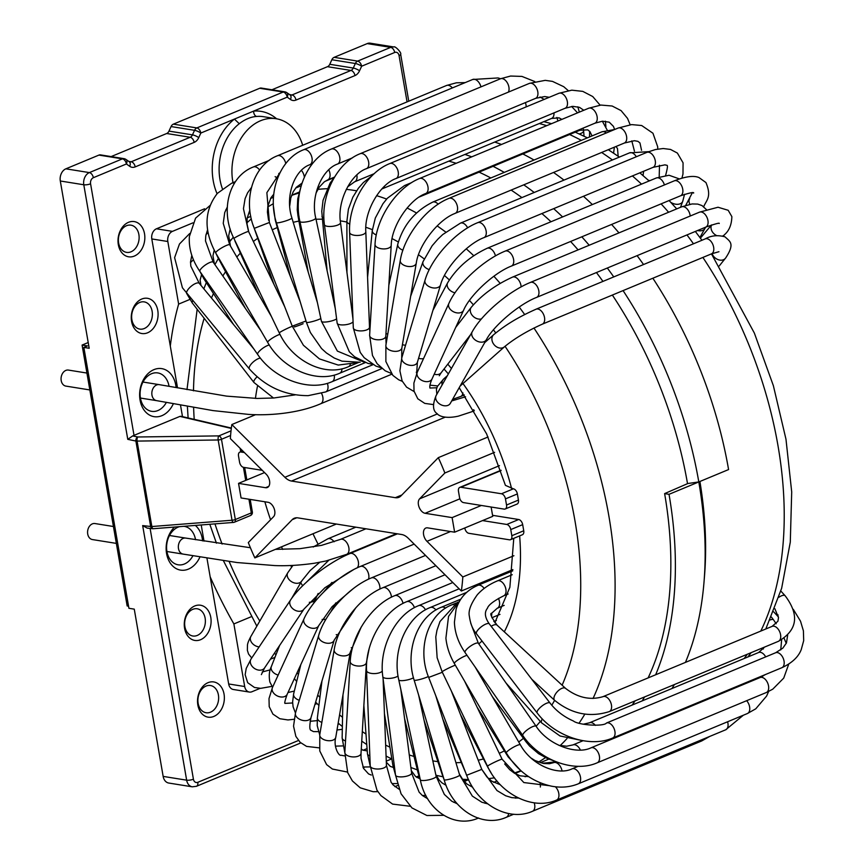 <?xml version="1.0" encoding="UTF-8"?>
<svg xmlns="http://www.w3.org/2000/svg" width="864" height="864" viewBox="0 0 864 864"><rect width="100%" height="100%" fill="white"/><g stroke="black" fill="none" stroke-linecap="round" stroke-linejoin="round"><path stroke-width="1.3" d="M150.109 528.433L193.417 779.198A4.86 1.35 170.2 0 1 186.646 780.17A9.731 7.247 99.1 0 0 192.251 786.812L168.761 783.043A9.731 7.247 -80.9 0 1 163.156 776.401L134.266 609.142L128.92 608.288L83.862 347.414L87.437 345.924L82.091 345.071L88.204 342.533M111.132 156.589L166.687 133.51A4.86 3.629 99.1 0 0 168.977 131.112L171.061 126.554A4.86 3.629 -80.9 0 1 173.351 124.157L196.841 127.926A4.86 3.629 99.1 0 0 194.551 130.324L192.467 134.87A4.86 3.629 -80.9 0 1 190.177 137.268L131.198 161.784A4.86 3.629 -80.9 0 1 129.632 161.978L126.036 159.494A4.86 4.86 0 0 0 123.984 158.652A4.86 3.629 99.1 0 0 122.418 158.857L98.928 155.088L65.869 168.826A9.731 7.247 -80.9 0 0 60.307 180.997L89.197 348.268L83.862 347.414M407.063 101.898L399.06 55.598A4.86 3.629 99.1 0 0 394.697 52.477L361.638 66.226L359.554 70.772A9.731 7.247 -80.9 0 1 354.974 75.568L295.996 100.073A9.731 7.247 -80.9 0 1 290.477 99.479L287.215 97.146A4.86 2.948 -112.6 0 0 283.208 92.027L259.718 88.268L173.351 124.157M259.718 88.268A4.86 3.629 -80.9 0 1 261.284 88.063L284.774 91.832A4.86 3.629 99.1 0 0 283.208 92.027L196.841 127.926A4.86 2.948 -112.6 0 1 200.837 133.045A4.86 1.123 -155.5 0 0 194.551 130.324L171.061 126.554M271.922 89.77L327.478 66.69A4.86 3.629 99.1 0 0 329.778 64.292L331.852 59.735A4.86 3.629 -80.9 0 1 334.141 57.337L357.631 61.106A4.86 3.629 99.1 0 0 355.342 63.504L353.268 68.051A4.86 3.629 -80.9 0 1 350.968 70.448L292 94.964A4.86 3.629 -80.9 0 1 290.434 95.159L286.837 92.675A4.86 4.86 0 0 0 284.774 91.832A4.86 3.629 99.1 0 1 285.973 92.329M399.06 55.598A4.86 1.35 -9.8 0 0 400.658 54.259C401.911 52.974 395.021 45.576 393.833 46.969A9.731 7.247 99.1 0 0 390.701 47.369L367.211 43.6L334.141 57.337M367.211 43.6A9.731 7.247 -80.9 0 1 370.332 43.2L393.833 46.969M98.928 155.088A4.86 3.629 -80.9 0 1 100.494 154.883L123.984 158.652A4.86 3.629 99.1 0 1 125.172 159.149M218.398 694.915A13.781 10.271 99.1 0 0 210.449 685.519A13.781 10.271 99.1 0 0 198.126 697.496A13.781 10.271 99.1 0 0 206.086 712.735A13.781 10.271 99.1 0 0 218.398 694.915M224.046 694.105A17.842 13.295 99.1 0 0 201.863 687.658A17.842 13.295 99.1 0 0 206.917 716.893A17.842 13.295 99.1 0 0 224.046 694.105M251.219 616.734L233.874 623.938L244.685 686.524A8.111 6.037 99.1 0 0 249.361 692.064L233.345 689.494A8.111 6.037 -80.9 0 1 228.668 683.964L206.928 558.058M201.204 524.956L204.001 541.134M210.784 617.382A17.842 13.295 99.1 0 0 188.611 610.934A17.842 13.295 99.1 0 0 193.655 640.17A17.842 13.295 99.1 0 0 210.784 617.382M202.597 540.896A24.322 18.122 99.1 0 0 202.295 538.672A24.322 18.122 99.1 0 0 195.34 525.42M174.539 527.051A24.322 18.122 99.1 0 0 171.59 564.829A24.322 18.122 99.1 0 0 199.984 556.902M231.023 430.844L218.884 435.888A3.24 1.966 67.4 0 1 221.476 439.29A3.24 0.907 170.2 0 1 218.16 439.981A3.24 1.253 -90.8 0 1 218.884 435.888L137.808 436.99A3.24 1.253 89.2 0 0 137.084 441.083A3.24 0.907 170.2 0 1 135.886 441.04L127.775 439.344L132.667 435.92L179.906 416.405L231.304 428.425M181.073 416.297L179.906 416.405M192.942 222.847L172.454 231.368A8.111 6.037 99.1 0 0 167.821 241.51L151.805 238.939L177.52 387.85M180.468 404.892L182.498 416.632M151.805 238.939A8.111 6.037 -80.9 0 1 156.438 228.798L204.595 208.786M144.526 233.744A17.842 13.295 99.1 0 0 122.342 227.297A17.842 13.295 99.1 0 0 127.397 256.532A17.842 13.295 99.1 0 0 144.526 233.744M157.777 310.468A17.842 13.295 99.1 0 0 135.594 304.02A17.842 13.295 99.1 0 0 140.648 333.256A17.842 13.295 99.1 0 0 157.777 310.468M176.105 387.59A24.322 18.122 99.1 0 0 175.792 385.225A24.322 18.122 99.1 0 0 149.44 372.352A24.322 18.122 99.1 0 0 144.472 410.627A24.322 18.122 99.1 0 0 173.416 403.585M138.877 234.554A13.781 10.271 99.1 0 0 130.928 225.158A13.781 10.271 99.1 0 0 118.606 237.136A13.781 10.271 99.1 0 0 126.565 252.374A13.781 10.271 99.1 0 0 138.877 234.554M152.129 311.278A13.781 10.271 99.1 0 0 144.18 301.882A13.781 10.271 99.1 0 0 131.868 313.859A13.781 10.271 99.1 0 0 139.817 329.098A13.781 10.271 99.1 0 0 152.129 311.278M205.135 618.192A13.781 10.271 99.1 0 0 197.197 608.785A13.781 10.271 99.1 0 0 184.874 620.773A13.781 10.271 99.1 0 0 192.834 636.001A13.781 10.271 99.1 0 0 205.135 618.192M128.552 606.172L127.159 605.945L82.091 345.071M132.667 435.92L137.808 436.99A3.24 2.387 -78.2 0 0 135.886 441.04L150.638 526.478L142.668 525.593L147.193 528.109L152.669 528.714A3.24 2.452 -83.7 0 1 150.638 526.478A3.24 0.907 -9.8 0 0 151.848 526.532L232.027 520.236A3.24 0.907 -9.8 0 0 235.332 519.534L251.305 512.903A3.24 0.907 -9.8 0 0 252.364 512.006L250.193 499.414M153.101 528.714A3.24 2.452 -83.7 0 1 152.669 528.714A3.24 3.24 0 0 0 153.274 528.725L233.453 522.428A3.24 1.307 -94.5 0 1 232.027 520.236L218.16 439.981L137.084 441.083L151.848 526.532A3.24 1.307 85.5 0 0 153.274 528.725M233.798 522.277A3.24 1.307 -94.5 0 1 233.453 522.428A3.24 3.24 0 0 0 234.446 522.191L250.42 515.549A3.24 1.966 -112.6 0 0 251.305 512.903L248.94 499.219M217.069 193.72A53.503 39.874 -80.9 0 1 234.425 119.081L200.837 133.045L198.763 137.592A9.731 7.247 -80.9 0 1 194.173 142.387L135.205 166.892A9.731 7.247 -80.9 0 1 129.686 166.298L126.414 163.966A4.86 2.948 -112.6 0 0 122.418 158.857L89.359 172.595A9.731 7.247 99.1 0 0 83.797 184.766L127.775 439.344M134.05 435.467L90.58 183.794A4.86 3.629 99.1 0 1 93.355 177.703L126.414 163.966A4.86 3.046 -54.5 0 0 126.036 159.494M286.837 92.675A4.86 3.046 -54.5 0 1 287.215 97.146L253.627 111.1A4.86 3.186 85.1 0 0 256.727 116.446C250.949 116.802 245.128 119.221 239.274 123.703L234.425 119.081L253.627 111.1A53.503 39.874 -80.9 0 1 276.61 118.8M302.692 145.271A48.643 36.245 99.1 0 0 276.221 118.735A48.643 36.245 99.1 0 0 232.988 182.671M249.361 692.064A8.111 6.037 99.1 0 0 251.964 691.729L260.107 688.349M167.821 241.51L178.632 304.106L189.821 299.452M233.874 623.938A317.801 192.586 67.4 0 1 210.168 576.85M170.305 346.054A317.801 192.586 67.4 0 1 178.632 304.106M331.852 59.735L355.342 63.504A4.86 1.123 -155.5 0 1 361.638 66.226A4.86 2.948 -112.6 0 0 357.631 61.106L390.701 47.369A4.86 2.948 -112.6 0 1 394.697 52.477M195.534 539.708A19.462 14.494 99.1 0 0 195.523 539.644A19.462 14.494 99.1 0 0 184.313 526.37A19.462 14.494 99.1 0 0 183.924 526.316M179.518 526.662A19.462 14.494 99.1 0 0 166.601 546.469A19.462 14.494 99.1 0 0 178.146 564.797A19.462 14.494 99.1 0 0 192.942 555.714M169.042 386.305A19.462 14.494 99.1 0 0 169.02 386.186A19.462 14.494 99.1 0 0 157.799 372.924A19.462 14.494 99.1 0 0 140.411 389.837A19.462 14.494 99.1 0 0 151.643 411.34A19.462 14.494 99.1 0 0 166.406 402.311M481.345 505.462L452.11 517.612L425.099 513.281A8.111 4.914 67.4 0 1 419.083 507.103A8.111 4.914 67.4 0 1 419.623 498.83L444.863 472.997A171.871 104.155 -112.6 0 0 438.307 457.65L400.961 495.893A16.211 9.828 67.4 0 1 398.887 497.318A16.211 9.828 67.4 0 1 395.312 497.686L291.492 481.043A16.211 9.828 67.4 0 1 284.893 477.284L231.833 424.548L255.679 414.634M438.307 457.65L488.063 436.979M444.863 472.997L494.608 452.326M491.13 507.028L492.739 516.348L454.626 532.192L452.11 517.612M264.535 472.576L238.55 483.376L241.067 497.956L268.067 502.286A8.111 4.914 67.4 0 1 274.093 508.464A8.111 4.914 67.4 0 1 273.542 516.726L248.314 542.57A171.871 104.155 -112.6 0 0 254.858 557.906L292.205 519.664A16.211 9.828 67.4 0 1 294.278 518.249A16.211 9.828 67.4 0 1 297.853 517.871L401.674 534.514A16.211 9.828 67.4 0 1 408.283 538.272L461.344 591.008A171.871 104.155 -112.6 0 0 462.812 576.958L426.967 541.328A8.111 4.914 67.4 0 1 423.479 533.714A8.111 4.914 67.4 0 1 425.833 528.044A8.111 4.914 67.4 0 1 427.615 527.861L454.626 532.192M462.812 576.958L513.896 555.725M461.344 591.008L512.881 569.592M254.858 557.906L336.344 524.048M231.833 424.548A171.871 104.155 -112.6 0 0 230.353 438.61L266.209 474.239A8.111 4.914 67.4 0 1 269.698 481.853A8.111 4.914 67.4 0 1 267.343 487.512A8.111 4.914 67.4 0 1 265.55 487.706L238.55 483.376M501.466 493.765L460.89 487.264A4.86 2.948 -112.6 0 0 459.821 487.372A4.86 2.948 -112.6 0 0 458.482 491.357L459.54 497.491A4.86 2.948 -112.6 0 0 463.547 502.61L504.122 509.112A4.86 2.948 -112.6 0 0 505.192 509.004A4.86 2.948 -112.6 0 0 506.531 505.019L505.462 498.884A4.86 2.948 -112.6 0 0 501.466 493.765L513.378 488.819L505.429 485.363L486.637 433.933L459.205 387.677M513.378 488.819A4.86 2.948 67.4 0 1 517.374 493.938L518.432 500.072A4.86 2.948 67.4 0 1 517.104 504.058L505.192 509.004M464.81 527.958L464.843 528.185A4.86 2.948 -112.6 0 0 468.839 533.304L509.414 539.806A4.86 2.948 -112.6 0 0 510.494 539.698A4.86 2.948 -112.6 0 0 511.823 535.712L510.764 529.578A4.86 2.948 -112.6 0 0 506.768 524.459L518.681 519.512L492.566 515.322M518.681 519.512A4.86 2.948 67.4 0 1 522.677 524.632L523.735 530.766A4.86 2.948 67.4 0 1 522.407 534.74L510.494 539.698M448.794 161.158A309.701 187.672 67.4 0 1 456.192 163.296M479.056 172.141A309.701 187.672 67.4 0 1 490.828 177.973M511.121 190.08A309.701 187.672 67.4 0 1 521.899 197.586M541.89 213.548A309.701 187.672 67.4 0 1 550.994 221.746M570.586 241.488A309.701 187.672 67.4 0 1 578.081 249.869M596.441 272.549A309.701 187.672 67.4 0 1 602.953 281.405M612.36 295.056A309.701 187.672 67.4 0 1 687.506 483.559L698.803 481.939L728.579 469.562A317.801 192.586 67.4 0 0 652.849 278.23M330.761 178.988A317.801 192.586 67.4 0 1 331.387 178.394M464.951 154.44A317.801 192.586 67.4 0 1 471.701 156.848M493.063 166.32A317.801 192.586 67.4 0 1 504.252 172.4M523.757 184.831A317.801 192.586 67.4 0 1 534.2 192.478M553.673 208.656A317.801 192.586 67.4 0 1 562.583 216.929M581.818 236.822A317.801 192.586 67.4 0 1 589.194 245.246M607.316 268.024A317.801 192.586 67.4 0 1 613.753 276.912M623.074 290.596A317.801 192.586 67.4 0 1 698.803 481.939L669.028 494.316L664.621 493.603L687.895 483.505M244.393 452.552L240.926 452.002A4.86 2.948 -112.6 0 0 239.857 452.11A4.86 2.948 -112.6 0 0 238.518 456.084L239.576 462.229A4.86 2.948 -112.6 0 0 243.572 467.348L262.289 470.34M506.768 524.459L482.566 520.582M494.726 142.063A317.801 192.586 67.4 0 1 501.476 144.472M522.839 153.954A317.801 192.586 67.4 0 1 534.028 160.024M553.532 172.454A317.801 192.586 67.4 0 1 563.976 180.101M583.448 196.279A317.801 192.586 67.4 0 1 592.358 204.563M611.593 224.446A317.801 192.586 67.4 0 1 618.97 232.88M637.092 255.647A317.801 192.586 67.4 0 1 643.54 264.535M685.433 662.396A317.801 192.586 -112.6 0 0 703.998 582.206L704.484 576.31A309.701 187.672 -112.6 0 0 699.905 481.475M671.976 688.511A317.801 192.586 -112.6 0 0 674.384 684.547M703.998 582.206A317.801 192.586 -112.6 0 0 698.803 481.939M632.135 705.067A311.116 188.536 -112.6 0 0 635.083 700.877M648.119 677.905A311.116 188.536 -112.6 0 0 664.621 493.603M541.998 763.193A317.801 192.586 -112.6 0 0 555.79 761.659M642.2 700.888A317.801 192.586 -112.6 0 0 644.598 696.924M655.646 674.773A317.801 192.586 -112.6 0 0 669.028 494.316M113.432 526.511L94.954 523.541A8.111 6.037 99.1 0 0 87.718 534.028A8.111 6.037 99.1 0 0 92.383 539.557L116.348 543.391M89.845 389.945L65.88 386.1A8.111 6.037 -80.9 0 1 61.204 380.57A8.111 6.037 -80.9 0 1 68.45 370.084L86.929 373.054M193.417 779.198A4.86 3.629 99.1 0 0 197.791 782.32L298.447 740.491M338.018 724.043L338.893 723.676M197.791 782.32A4.86 2.948 67.4 0 1 196.452 786.294A4.86 2.948 67.4 0 1 196.312 786.348M142.668 525.593L186.646 780.17L163.156 776.401M90.58 183.794A4.86 1.35 170.2 0 1 83.797 184.766L60.307 180.997M230.58 435.499L221.476 439.29L235.332 519.534A3.24 1.966 67.4 0 1 234.446 522.191M245.7 480.406L243.432 467.316M240.743 451.742L240.16 448.351M93.355 177.703A4.86 2.948 -112.6 0 0 89.359 172.595L65.869 168.826M129.686 166.298A4.86 3.046 -54.5 0 0 129.308 161.827M135.205 166.892A4.86 2.948 -112.6 0 0 131.198 161.784L128.671 161.374M166.687 133.51L190.177 137.268A4.86 2.948 -112.6 0 1 194.173 142.387M198.763 137.592A4.86 1.123 -155.5 0 0 192.467 134.87L168.977 131.112M222.361 188.665A48.643 36.245 -80.9 0 1 239.274 123.703M256.727 116.446A48.643 36.245 -80.9 0 1 263.412 116.683L276.221 118.735M172.454 231.368L156.438 228.798M244.685 686.524L228.668 683.964M408.758 101.196L400.658 54.259A4.86 1.35 -9.8 0 0 400.648 54.227M329.778 64.292L353.268 68.051A4.86 1.123 -155.5 0 1 359.554 70.772M354.974 75.568A4.86 2.948 -112.6 0 0 350.968 70.448L327.478 66.69M295.996 100.073A4.86 2.948 -112.6 0 0 292 94.964L289.462 94.554M290.477 99.479A4.86 3.046 -54.5 0 0 290.099 95.008M445.144 417.193L291.492 481.043M401.868 494.964L395.312 497.686M499.489 465.642L419.623 498.83M459.896 498.82L425.099 513.281M450.533 531.533L426.967 541.328M296.752 517.774L292.205 519.664M268.736 486.378L265.55 487.706M437.411 413.91L284.893 477.284M214.963 523.876A285.379 172.93 -112.6 0 0 222.113 544.061M229.144 561.481A285.379 172.93 -112.6 0 0 259.805 621.032M277.819 648.162A285.379 172.93 -112.6 0 0 278.305 648.821M297.065 672.764A285.379 172.93 -112.6 0 0 298.426 674.363M317.736 695.142A285.379 172.93 -112.6 0 0 319.928 697.291M339.574 714.884A285.379 172.93 -112.6 0 0 342.544 717.293M362.318 731.657A285.379 172.93 -112.6 0 0 365.98 734.022M385.657 745.114A285.379 172.93 -112.6 0 0 389.923 747.176M409.277 754.952A285.379 172.93 -112.6 0 0 414.018 756.454M432.832 760.882A285.379 172.93 -112.6 0 0 437.908 761.638M455.933 762.696A285.379 172.93 -112.6 0 0 461.192 762.502M478.224 760.212A285.379 172.93 -112.6 0 0 483.484 758.938M499.273 753.322A285.379 172.93 -112.6 0 0 504.371 750.87M518.702 741.992A285.379 172.93 -112.6 0 0 523.444 738.32M536.112 726.257A285.379 172.93 -112.6 0 0 540.313 721.408M551.772 705.218A285.379 172.93 -112.6 0 0 554.623 700.337A8.111 3.899 132.7 0 0 554.623 700.337A8.111 3.899 132.7 0 0 554.731 700.434M562.118 685.195A285.379 172.93 -112.6 0 0 575.014 521.078A285.379 172.93 -112.6 0 0 505.04 346.28M495.742 332.921A285.379 172.93 -112.6 0 0 493.463 329.8M473.342 304.776A285.379 172.93 -112.6 0 0 469.465 300.424M449.312 279.914A285.379 172.93 -112.6 0 0 444.463 275.486M424.138 258.844A285.379 172.93 -112.6 0 0 418.489 254.761M398.315 241.985A285.379 172.93 -112.6 0 0 392.094 238.615M372.384 229.662A285.379 172.93 -112.6 0 0 365.85 227.275M346.885 222.059A285.379 172.93 -112.6 0 0 340.319 220.849M322.261 219.218A285.379 172.93 -112.6 0 0 316.019 219.262M298.933 221.098A285.379 172.93 -112.6 0 0 293.209 222.318M277.29 227.545A285.379 172.93 -112.6 0 0 272.225 229.824M257.677 238.334A285.379 172.93 -112.6 0 0 253.357 241.499M240.354 253.174A285.379 172.93 -112.6 0 0 236.822 257.008M225.558 271.717A285.379 172.93 -112.6 0 0 222.826 275.983M213.462 293.555A285.379 172.93 -112.6 0 0 211.475 298.026M204.163 318.265A285.379 172.93 -112.6 0 0 193.493 390.82M193.612 407.322A285.379 172.93 -112.6 0 0 194.195 419.364M253.93 415.368A196.603 119.135 67.4 0 1 253.973 414.601M255.442 398.412A196.603 119.135 67.4 0 1 257.418 386.521M447.779 364.165A196.603 119.135 67.4 0 1 451.429 368.485M462.985 383.53A196.603 119.135 67.4 0 1 511.585 488.527M519.642 535.885A196.603 119.135 67.4 0 1 504.317 631.832M302.659 585.781A196.603 119.135 67.4 0 1 300.726 582.725M291.6 567.076A196.603 119.135 67.4 0 1 290.747 565.488M282.69 549.428A196.603 119.135 67.4 0 1 281.491 546.836M270.583 519.761A196.603 119.135 67.4 0 1 264.859 501.768M593.039 698.468A309.701 187.672 -112.6 0 0 608.904 516.229A309.701 187.672 -112.6 0 0 533.952 328.018M524.686 314.55A309.701 187.672 -112.6 0 0 519.21 307.044M500.202 283.381A309.701 187.672 -112.6 0 0 493.884 276.253M473.753 255.701A309.701 187.672 -112.6 0 0 466.258 248.832M445.727 232.06A309.701 187.672 -112.6 0 0 437.173 225.904M416.534 212.998A309.701 187.672 -112.6 0 0 407.106 208.008M386.629 199.066A309.701 187.672 -112.6 0 0 376.596 195.664M356.551 190.804A309.701 187.672 -112.6 0 0 346.28 189.367M327.013 188.708A309.701 187.672 -112.6 0 0 317.833 189.4M298.966 193.072A309.701 187.672 -112.6 0 0 291.578 195.426M538.51 762.113A309.701 187.672 -112.6 0 0 545.443 757.631M560.11 745.632A309.701 187.672 -112.6 0 0 567.022 738.515M579.107 723.114A309.701 187.672 -112.6 0 0 584.831 714.118M317.952 543.92A172.282 104.404 67.4 0 1 312.995 533.747M240.926 452.002L242.978 451.148M460.89 487.264L501.109 470.556M506.531 505.019L518.432 500.072M505.462 498.884L517.374 493.938M510.764 529.578L522.677 524.632M511.823 535.712L523.735 530.766M702.886 257.429A309.701 187.672 67.4 0 1 778.032 445.943A309.701 187.672 67.4 0 1 760.795 631.076M747.252 654.264A309.701 187.672 67.4 0 1 744.163 658.519M539.32 123.53A309.701 187.672 67.4 0 1 546.707 125.68M569.581 134.525A309.701 187.672 67.4 0 1 581.342 140.357M601.636 152.464A309.701 187.672 67.4 0 1 612.425 159.97M632.405 175.932A309.701 187.672 67.4 0 1 641.52 184.129M661.1 203.872A309.701 187.672 67.4 0 1 668.606 212.252M686.966 234.922A309.701 187.672 67.4 0 1 693.479 243.788M169.495 535.496L185.717 538.088A8.111 6.037 99.1 0 0 178.47 545.141A8.111 6.037 99.1 0 0 183.146 554.105L166.936 551.502M275.432 549.364L299.916 548.683L321.548 545.357L340.405 539.395A8.111 4.914 67.4 0 1 348.052 545A8.111 4.914 67.4 0 1 346.626 554.375L325.912 560.995L314.28 563.263C299.743 565.304 286.502 566.071 274.579 565.564L237.049 562.54L183.146 554.105M334.098 541.793A8.111 4.914 -112.6 0 0 329.681 538.607A8.111 4.914 -112.6 0 0 327.91 538.78A8.111 4.914 -112.6 0 0 327.899 538.79A8.111 4.914 -112.6 0 0 327.812 538.823M319.68 562.324L310.122 570.575L301.817 580.835A8.111 5.854 -149.9 0 1 301.795 580.878A8.111 5.854 -149.9 0 1 292.885 582.401A8.111 5.854 -149.9 0 1 287.226 574.355A8.111 5.854 -149.9 0 1 287.744 572.789A8.111 5.854 -149.9 0 1 287.766 572.746L250.895 636.412A8.111 5.854 -149.9 0 1 250.895 636.412C248.713 640.483 247.568 643.399 247.46 645.16L247.363 650.333L248.562 654.059L251.737 657.979M259.135 646.92A8.111 5.854 -149.9 0 1 250.344 638.01A8.111 5.854 -149.9 0 1 250.884 636.412M275.195 656.759A8.111 4.914 67.4 0 1 273.845 657.85A8.111 4.914 67.4 0 1 273.823 657.86A8.111 4.914 67.4 0 1 273.672 657.914M342.911 556.794A8.111 4.914 -112.6 0 0 342.112 556.146M315.144 599.26A8.111 5.465 -158.6 0 1 315.112 599.335A8.111 5.465 -158.6 0 1 315.112 599.346A8.111 5.465 -158.6 0 1 309.344 602.273M278.176 675.065A8.111 5.465 -158.6 0 1 271.382 669.622A8.111 5.465 -158.6 0 1 271.339 666.598A8.111 5.465 -158.6 0 1 271.35 666.576L279.612 645.484M326.02 619.153A8.111 4.979 -166.2 0 1 322.121 619.445M299.257 700.304A8.111 4.979 -166.2 0 1 295.207 697.939A8.111 4.979 -166.2 0 1 293.641 693.846A8.111 4.979 -166.2 0 1 293.652 693.824L300.834 664.578M314.96 704.387L316.505 703.814A8.111 4.914 67.4 0 1 316.516 703.804A8.111 4.914 67.4 0 1 317.12 703.631M338.634 634.705A8.111 4.417 -172.9 0 1 336.226 634.662M321.851 722.38A8.111 4.417 -172.9 0 1 321.257 722.153A8.111 4.417 -172.9 0 1 317.39 717.714L321.959 681.026M352.534 647.741A8.111 3.78 -178.9 0 1 351.248 647.708M345.514 740.977A8.111 3.78 -178.9 0 1 342.144 737.824A8.111 3.78 -178.9 0 1 342.144 737.802L342.986 694.753M369.846 755.827A8.111 3.089 175.7 0 1 367.47 753.883L363.863 705.661M394.448 766.703A8.111 2.344 170.7 0 1 392.936 765.644A8.111 2.344 170.7 0 1 392.936 765.634M418.943 773.399A8.111 1.555 166 0 1 418.133 772.967L404.579 718.589M442.951 775.818A8.111 0.745 161.5 0 1 442.627 775.721L424.105 720.436M466.128 773.852L442.832 719.161M516.024 796.759A8.111 4.914 67.4 0 1 515.225 798.088M488.03 767.329A8.111 0.896 152.6 0 0 487.955 767.556A8.111 0.896 152.6 0 0 487.966 767.567L460.566 714.744M539.914 782.687A8.111 4.914 67.4 0 1 540.335 787.018M508.216 756.011A8.111 1.696 148 0 0 508.086 756.81L477.133 707.227M531.155 758.117L535.043 760.547L543.65 763.517L549.515 763.711L553.554 762.674A8.111 4.914 67.4 0 1 553.597 762.664A8.111 4.914 67.4 0 1 562.032 770.893M526.262 740.081A8.111 2.484 143.3 0 0 526.068 741.841A8.111 2.484 143.3 0 0 526.079 741.841L492.361 696.665M558.954 745.373L566.665 746.215L572.918 744.919A8.111 4.914 67.4 0 1 572.94 744.919A8.111 4.914 67.4 0 1 580.381 750.049M749.995 680.951A8.111 4.914 67.4 0 1 750.222 681.653M491.454 616.183A8.111 4.914 -112.6 0 0 491.713 613.084M482.069 641.099A8.111 3.218 138.2 0 0 478.883 644.004M542.311 718.924A8.111 3.218 138.2 0 0 541.663 722.92L541.663 722.92A8.111 3.218 138.2 0 0 541.728 722.984M589.334 722.866A8.111 4.914 67.4 0 1 589.464 722.812A8.111 4.914 67.4 0 1 589.496 722.79A8.111 4.914 67.4 0 1 595.372 725.371M589.496 722.79L758.624 652.504A8.111 4.914 67.4 0 1 765.688 656.878M770.191 619.963A8.111 2.56 -37.3 0 1 773.518 619.834L776.185 623.754M497.113 608.31A8.111 4.914 -112.6 0 0 497.21 608.278A8.111 4.914 -112.6 0 0 497.232 608.267A8.111 4.914 -112.6 0 0 498.442 598.396M504.187 605.372L497.232 608.267L491.648 613.278C489.575 613.278 491.4 617.252 497.124 625.212L497.135 625.212A8.111 3.899 132.7 0 0 491.206 626.368M565.726 688.532A8.111 3.899 132.7 0 0 565.628 688.435A8.111 3.899 132.7 0 0 565.628 688.424A8.111 3.899 132.7 0 0 557.269 691.729A8.111 3.899 132.7 0 0 554.612 700.337L531.76 679.234M602.867 696.719A8.111 4.914 67.4 0 1 602.964 696.665A8.111 4.914 67.4 0 1 602.996 696.654A8.111 4.914 67.4 0 1 610.632 702.227A8.111 4.914 67.4 0 1 609.26 711.612A8.111 4.914 67.4 0 1 609.217 711.623A8.111 4.914 67.4 0 1 609.109 711.677M602.996 696.654L772.124 626.368A8.111 4.914 67.4 0 1 779.782 631.973A8.111 4.914 67.4 0 1 778.356 641.347L609.217 711.623C589.723 717.757 571.504 713.999 554.623 700.326M778.939 597.251A8.111 3.294 -42.4 0 1 785.182 595.804C799.675 615.146 797.396 630.32 778.356 641.347M503.647 595.847C493.733 600.901 488.322 605.038 487.436 608.267C484.196 612.274 484.823 617.49 489.326 623.905A8.111 2.592 -37.5 0 0 483.97 625.007A8.111 2.592 -37.5 0 0 477.317 630.752A8.111 2.592 -37.5 0 0 476.464 633.776C472.792 629.651 470.426 623.819 469.368 616.291C468.126 611.064 470.772 603.882 477.317 594.756C482.479 588.967 489.175 584.334 497.426 580.878A8.111 4.914 67.4 0 1 505.073 586.472A8.111 4.914 67.4 0 1 503.647 595.847L508.118 593.989M271.944 686.372L260.68 688.349L254.47 687.474L247.687 682.7L245.149 674.708L246.229 668.412L251.068 658.973A8.111 5.983 33.8 0 0 254.48 668.455A8.111 5.983 33.8 0 0 264.535 667.991L261.371 674.611M251.068 658.973L290.498 600.091A8.111 5.983 33.8 0 0 293.9 609.563A8.111 5.983 33.8 0 0 303.966 609.109L264.535 667.991M290.498 600.091C301.266 583.578 328.849 562.14 349.92 553.576A8.111 4.914 67.4 0 1 357.167 558.295A8.111 4.914 67.4 0 1 357.134 567.886M294.019 719.28L287.96 719.95L279.806 718.718L272.916 714.107L269.201 706.633L269.006 698.576L272.452 687.517A8.111 5.627 24.7 0 0 277.474 696.017A8.111 5.627 24.7 0 0 287.183 694.289C284.98 700.574 284.278 703.609 285.088 703.372L285.023 703.339M272.452 687.517L304.009 618.818A8.111 5.627 24.7 0 0 309.02 627.318A8.111 5.627 24.7 0 0 318.74 625.59L287.183 694.289M304.009 618.818C312.66 599.292 338.742 575.186 360.288 566.482A8.111 4.914 67.4 0 1 366.854 570.013A8.111 4.914 67.4 0 1 368.496 579.193M319.291 747.868L306.58 746.399L300.143 742.316L295.855 736.366L293.544 726.16L295.499 712.865A8.111 5.184 16.7 0 0 301.784 720.155A8.111 5.184 16.7 0 0 311.029 717.52C309.388 725.728 309.42 730.026 311.159 730.404L313.492 731.614L318.416 731.635M295.499 712.865L318.665 635.483A8.111 5.184 16.7 0 0 324.95 642.773A8.111 5.184 16.7 0 0 334.195 640.127L311.029 717.52M318.665 635.483C324.961 613.321 349.348 586.721 371.336 577.93A8.111 4.914 67.4 0 1 377.341 580.662A8.111 4.914 67.4 0 1 379.901 589.054M347.468 772.06L332.402 769.046L326.603 764.618L319.777 750.967L319.777 734.605A8.111 4.644 9.6 0 0 326.992 740.545A8.111 4.644 9.6 0 0 335.761 737.316C333.169 746.572 338.926 756.497 341.075 755.233L344.736 755.914M319.777 734.605L334.184 649.793A8.111 4.644 9.6 0 0 341.399 655.733A8.111 4.644 9.6 0 0 350.168 652.504L335.761 737.316M334.184 649.793C337.943 625.406 360.482 596.592 382.882 587.714A8.111 4.914 67.4 0 1 391.468 597.164M392.742 784.48A8.111 4.914 -112.6 0 0 392.774 783.659M377.881 791.651L373.118 791.705L360.234 787.828L352.426 780.97L347.717 772.686L344.844 752.393A8.111 4.039 3.4 0 0 352.696 756.907A8.111 4.039 3.4 0 0 361.022 753.354L361.022 758.322L363.56 768.42L368.561 773.917L371.272 775.051M344.844 752.393L350.233 661.522A8.111 4.039 3.4 0 0 358.096 666.036A8.111 4.039 3.4 0 0 366.422 662.494L361.022 753.354M350.233 661.522C351.378 635.353 371.963 604.638 394.729 595.674A8.111 4.914 67.4 0 1 403.056 603.396M410.108 806.263L392.58 804.092L380.916 795.604L376.974 790.225L370.235 765.958A8.111 3.37 -2.2 0 0 378.464 769.014A8.111 3.37 -2.2 0 0 386.435 765.331L391.079 782.201L393.206 785.02L399.049 789.221M370.235 765.958L366.552 670.529A8.111 3.37 -2.2 0 0 373.399 673.585A8.111 3.37 -2.2 0 0 382.331 671.047M366.552 670.529C365.029 642.989 383.562 610.729 406.696 601.69A8.111 4.914 67.4 0 1 414.472 607.63M443.74 815.324L426.924 815.508L411.955 807.926L401.058 793.789L395.528 775.116A8.111 2.635 -7.4 0 0 403.909 776.704A8.111 2.635 -7.4 0 0 411.61 773.042L419.105 792.115L422.323 795.452L427.702 798.779M395.528 775.116L382.817 676.663A8.111 2.635 -7.4 0 0 389.167 678.424A8.111 2.635 -7.4 0 0 398.045 675.994M382.817 676.663C378.637 648.216 395.118 614.779 418.576 605.664A8.111 4.914 67.4 0 1 425.52 609.811M478.58 817.992C454.194 828.976 425.93 809.914 420.304 779.738A8.111 1.868 -12.2 0 0 428.63 779.857A8.111 1.868 -12.2 0 0 436.158 776.326L444.334 794.405L451.742 801.198L457.229 803.779M420.304 779.738L398.768 679.882A8.111 1.868 -12.2 0 0 404.741 680.411A8.111 1.868 -12.2 0 0 413.478 677.776M398.768 679.882C391.975 650.948 406.415 616.712 430.196 607.522A8.111 4.914 67.4 0 1 435.964 609.962M513.68 814.234L506.315 817.301A8.111 4.914 -112.6 0 0 508.637 813.553M506.315 817.301C482.134 828.155 452.336 809.633 444.15 779.782A8.111 1.069 -16.8 0 0 452.218 778.464A8.111 1.069 -16.8 0 0 459.67 775.105L472.349 796.1L481.81 802.213L487.663 803.844M444.15 779.782L414.137 680.13A8.111 1.069 -16.8 0 0 419.764 679.493A8.111 1.069 -16.8 0 0 428.328 676.512M414.137 680.13C404.806 651.186 417.269 616.518 441.342 607.252A8.111 4.914 67.4 0 1 445.532 608.148M701.536 741.031A8.111 4.914 -112.6 0 0 701.579 741.01A8.111 4.914 -112.6 0 0 703.447 739.033M701.579 741.01L532.451 811.296A8.111 4.914 -112.6 0 0 534.2 802.807M532.451 811.296C508.486 822.031 477.23 804.362 466.668 775.256L481.777 769.381L496.984 790.549L505.699 795.776L511.801 797.645L518.648 798.088M466.668 775.256L428.674 677.43L442.346 672.278M428.674 677.43C416.912 648.929 427.507 614.196 451.861 604.832A8.111 4.914 67.4 0 1 453.73 604.66M725.674 729.799A8.111 4.914 -112.6 0 0 725.695 729.788A8.111 4.914 -112.6 0 0 727.596 721.764M743.342 715.23L725.695 729.788L556.556 800.075A8.111 4.914 -112.6 0 0 558.911 794.394A8.111 4.914 -112.6 0 0 555.401 786.78M556.556 800.075C532.84 810.68 500.234 794.189 487.501 766.249A8.111 0.572 -25.7 0 1 494.564 762.221A8.111 0.572 -25.7 0 1 502.114 759.229L523.843 782.557L548.942 785.635M487.501 766.249L442.152 671.857A8.111 0.572 -25.7 0 1 447.023 668.909A8.111 0.572 -25.7 0 1 455.306 665.172M578.2 766.292L572.033 768.852A8.111 4.914 -112.6 0 1 579.679 774.457A8.111 4.914 -112.6 0 1 578.254 783.832L747.382 713.545A8.111 4.914 -112.6 0 0 747.382 713.545A8.111 4.914 -112.6 0 0 746.658 700.693M578.254 783.832C570.046 787.169 561.19 787.957 551.664 786.208C532.472 782.006 517.352 770.926 506.326 752.944A8.111 1.382 -30.2 0 1 506.293 752.749A8.111 1.382 -30.2 0 1 513.108 747.403A8.111 1.382 -30.2 0 1 520.344 744.8C531.479 765.245 557.928 775.872 572.033 768.852M506.326 752.944L454.345 663.509A8.111 1.382 -30.2 0 1 454.313 663.314A8.111 1.382 -30.2 0 1 459.259 659.081A8.111 1.382 -30.2 0 1 467.003 655.322M788.767 664.081L783.713 678.11L772.762 689.17L766.271 692.55A8.111 4.914 -112.6 0 0 766.303 692.528A8.111 4.914 -112.6 0 0 766.8 692.269A8.111 4.914 -112.6 0 0 767.556 682.765A8.111 4.914 -112.6 0 0 760.126 677.538A8.111 4.914 -112.6 0 0 760.082 677.56L765.331 674.59M766.303 692.528L597.175 762.815A8.111 4.914 -112.6 0 0 597.672 762.556A8.111 4.914 -112.6 0 0 598.417 753.019A8.111 4.914 -112.6 0 0 590.954 747.846L760.082 677.56M597.175 762.815C573.988 773.118 539.168 759.953 522.828 735.556A8.111 2.182 -34.8 0 1 522.947 734.324A8.111 2.182 -34.8 0 1 529.762 728.147A8.111 2.182 -34.8 0 1 536.144 726.3C548.424 745.222 576.536 754.952 590.954 747.846M522.828 735.556L465.07 652.547A8.111 2.182 -34.8 0 1 465.188 651.305A8.111 2.182 -34.8 0 1 472.003 645.138A8.111 2.182 -34.8 0 1 478.375 643.28L536.144 726.3M512.73 570.856L477.889 585.338A8.111 4.914 67.4 0 1 484.153 588.438M778.054 614.876A8.111 3.38 137 0 0 778.399 616.907A8.111 3.38 137 0 0 778.41 616.918L773.669 611.831M793.314 609.358L800.518 621.194L803.401 630.817L803.693 640.634L801.263 649.534C798.422 656.986 791.932 663.055 781.79 667.742A8.111 4.914 -112.6 0 0 781.812 667.732A8.111 4.914 -112.6 0 0 783.68 665.755A8.111 4.914 -112.6 0 0 782.276 656.489A8.111 4.914 -112.6 0 0 775.624 652.752A8.111 4.914 -112.6 0 0 775.591 652.763L606.463 723.038A8.111 4.914 -112.6 0 0 606.452 723.049A8.111 4.914 -112.6 0 0 606.377 723.082M614.552 736.042A8.111 4.914 -112.6 0 0 613.138 726.754A8.111 4.914 -112.6 0 0 606.463 723.038C603.914 726.797 578.426 725.209 573.437 721.019C563.89 716.818 556.103 710.845 550.055 703.091A8.111 2.592 -37.5 0 0 544.698 704.182A8.111 2.592 -37.5 0 0 538.034 709.938A8.111 2.592 -37.5 0 0 537.181 712.951L537.181 712.951C554.332 736.031 589.324 748.256 612.695 738.007A8.111 4.914 -112.6 0 0 612.695 738.007A8.111 4.914 -112.6 0 0 614.552 736.042M612.63 738.04A8.111 4.914 -112.6 0 0 612.684 738.018L781.812 667.732M142.992 382.039L159.214 384.642A8.111 6.037 99.1 0 0 156.6 384.977A8.111 6.037 99.1 0 0 151.967 395.118A8.111 6.037 99.1 0 0 156.643 400.648L140.432 398.045M321.57 393.412A8.111 4.914 67.4 0 1 320.609 403.79C298.08 413.586 268.153 415.778 248.465 414.385L213.019 410.594L156.643 400.648M473.742 409.676A8.111 4.914 67.4 0 1 471.841 411.728L474.336 410.692M725.425 258.26A8.111 6.124 -141.2 0 1 725.393 258.304A8.111 6.124 -141.2 0 1 718.265 259.697A8.111 6.124 -141.2 0 1 712.076 253.616M711.428 253.886L542.29 324.173A8.111 4.914 67.4 0 0 544.514 321.073A8.111 4.914 67.4 0 0 542.333 312.282A8.111 4.914 67.4 0 0 536.08 309.193A8.111 4.914 67.4 0 1 536.08 309.193A8.111 4.914 67.4 0 1 536.069 309.193L705.208 238.907A8.111 4.914 67.4 0 1 711.461 241.996A8.111 4.914 67.4 0 1 713.642 250.787A8.111 4.914 67.4 0 1 711.428 253.886L718.956 251.705M536.08 309.193C515.03 318.535 503.474 326.668 493.657 334.703A8.111 6.318 48.5 0 0 493.657 334.703A8.111 6.318 48.5 0 0 493.668 334.692A8.111 6.318 48.5 0 0 492.642 342.349A8.111 6.318 48.5 0 0 499.576 348.019A8.111 6.318 48.5 0 0 504.414 346.82A8.111 6.318 48.5 0 0 504.436 346.82L460.102 386.078M447.325 375.732L443.74 378.918A8.111 6.318 48.5 0 0 443.74 378.918A8.111 6.318 48.5 0 0 442.152 384.88M452.585 399.352L460.642 396.49A8.111 4.914 -112.6 0 0 460.652 396.49A8.111 4.914 -112.6 0 0 462.953 392.926M699.916 237.492L705.002 228.355A8.111 5.81 -150.9 0 1 697.594 230.504M512.374 277.182A8.111 4.914 67.4 0 1 512.503 277.117L681.642 206.831A8.111 4.914 67.4 0 1 690.109 215.255A8.111 4.914 67.4 0 1 690.206 216.022M471.431 307.087A8.111 6.091 37.7 0 0 471.29 307.26C481.885 294.851 495.623 284.807 512.503 277.128A8.111 4.914 67.4 0 1 512.514 277.117A8.111 4.914 67.4 0 1 520.981 285.541A8.111 4.914 67.4 0 1 521.122 286.902M455.706 327.402L471.29 307.26A8.111 6.091 37.7 0 0 471.28 307.271A8.111 6.091 37.7 0 0 475.999 318.276A8.111 6.091 37.7 0 0 481.464 318.902M434.225 374.177A8.111 6.091 37.7 0 0 441.212 372.654A8.111 6.091 37.7 0 0 441.223 372.643L470.578 334.681M680.497 207.306L682.733 201.344A8.111 5.411 -159.5 0 1 670.691 202.252M487.048 248.324A8.111 4.914 67.4 0 1 487.145 248.281L656.284 177.995A8.111 4.914 67.4 0 1 663.552 182.747A8.111 4.914 67.4 0 1 664.416 184.939M447.714 282.647A8.111 5.778 28.1 0 0 447.628 282.809C456.754 267.872 469.93 256.37 487.145 248.281A8.111 4.914 67.4 0 1 487.156 248.281A8.111 4.914 67.4 0 1 494.413 253.033A8.111 4.914 67.4 0 1 495.461 255.917M432.94 310.306L447.628 282.809A8.111 5.778 28.1 0 0 450.803 290.941A8.111 5.778 28.1 0 0 455.004 292.799M418.586 358.258A8.111 5.778 28.1 0 0 423.544 358.582M649.814 180.684A8.111 4.925 -167 0 1 648.302 180.209M643.291 175.781A8.111 4.925 -167 0 1 643.216 174.096L642.902 175.446M467.64 227.848A8.111 4.914 67.4 0 0 465.512 224.856A8.111 4.914 67.4 0 0 460.415 223.139A8.111 4.914 67.4 0 1 460.415 223.139L629.543 152.863A8.111 4.914 67.4 0 1 634.651 154.57A8.111 4.914 67.4 0 1 636.325 156.74M460.415 223.139L442.746 234.533L437.843 239.198L432.14 245.754L423.014 261.695A8.111 5.368 19.7 0 0 423.014 261.695A8.111 5.368 19.7 0 0 424.645 266.836A8.111 5.368 19.7 0 0 429.257 269.611M402.43 344.671A8.111 5.368 19.7 0 0 405.562 345.211M432.626 202.154A8.111 4.914 67.4 0 1 432.713 202.122L601.841 131.846A8.111 4.914 67.4 0 1 604.336 131.836A8.111 4.914 67.4 0 1 606.301 132.97M397.796 244.123A8.111 4.86 12.3 0 0 397.775 244.199C403.272 225.05 414.925 211.021 432.713 202.122L432.713 202.122A8.111 4.914 67.4 0 1 435.208 202.122A8.111 4.914 67.4 0 1 438.156 204.206M388.843 285.228L397.775 244.199A8.111 4.86 12.3 0 0 397.775 244.21A8.111 4.86 12.3 0 0 398.239 246.661A8.111 4.86 12.3 0 0 402.916 250.171M385.97 333.644A8.111 4.86 12.3 0 0 387.796 333.99M581.461 128.801A8.111 4.914 67.4 0 1 579.863 130.259L587.758 129.859L589.918 131.63L592.034 135.918M411.728 182.563L404.503 185.566A8.111 4.914 67.4 0 1 404.536 185.555A8.111 4.914 67.4 0 1 404.525 185.566A8.111 4.914 67.4 0 1 407.225 185.641M367.578 277.268L372.276 230.666A8.111 4.288 5.8 0 0 372.265 230.98A8.111 4.288 5.8 0 0 376.294 234.911M369.436 325.318A8.111 4.288 5.8 0 0 370.213 325.458M584.053 136.177L583.6 130.864A8.111 3.013 175.2 0 1 579.28 133.942M553.975 112.892A8.111 4.914 67.4 0 1 551.61 118.422L559.084 117.86L561.838 119.394M384.545 186.214A8.111 4.914 67.4 0 1 382.482 188.708A8.111 4.914 67.4 0 1 382.46 188.719A8.111 4.914 67.4 0 1 382.374 188.752M346.885 221.238A8.111 3.64 -0.1 0 0 346.885 221.303A8.111 3.64 -0.1 0 0 349.812 224.1M525.388 102.611A8.111 4.914 67.4 0 1 526.165 106.888M356.843 174.96A8.111 4.914 67.4 0 1 354.65 181.807A8.111 4.914 67.4 0 1 354.629 181.807L347.598 186.872M321.98 216.292A8.111 2.927 -5.4 0 0 321.98 216.302A8.111 2.927 -5.4 0 0 321.98 216.313A8.111 2.927 -5.4 0 0 323.903 217.955M328.784 169.819A8.111 4.914 67.4 0 1 327.694 179.928A8.111 4.914 67.4 0 1 327.64 179.95A8.111 4.914 67.4 0 1 327.553 179.982M300.575 188.093L297.756 198.86L297.238 209.876L297.961 215.762A8.111 2.171 -10.3 0 0 297.961 215.773A8.111 2.171 -10.3 0 0 299.03 216.594M301.396 170.37A8.111 4.914 67.4 0 1 304.355 177.131M289.699 206.053L290.779 198.018L293.263 191.678L296.352 187.261L302.033 183.114A8.111 4.914 67.4 0 1 302 183.136A8.111 4.914 67.4 0 1 301.882 183.179M273.488 206.636L275.206 219.748A8.111 1.382 -15 0 0 275.206 219.737A8.111 1.382 -15 0 0 275.206 219.748A8.111 1.382 -15 0 0 275.648 220.039M275.141 176.656A8.111 4.914 67.4 0 1 277.452 178.546M294.43 326.959A8.111 0.572 -19.5 0 0 303.102 323.719M251.078 189.011L250.074 189.421A8.111 4.914 67.4 0 1 250.117 189.41A8.111 4.914 67.4 0 1 251.035 189.194M233.852 238.334L235.051 240.829M215.838 253.174L218.074 257.85A8.111 1.069 -28.4 0 1 218.279 257.364M200.005 271.588L203.796 278.662A8.111 1.868 -33 0 1 203.796 278.662A8.111 1.868 -33 0 1 204.088 277.452M191.808 255.377L190.523 261.922L190.825 266.155L199.271 283.349A8.111 2.938 140.2 0 0 191.311 286.157A8.111 2.938 140.2 0 0 186.721 293.609A8.111 2.938 140.2 0 0 186.808 293.717L192.348 303.037A8.111 2.646 -37.8 0 1 192.348 303.037A8.111 2.646 -37.8 0 1 192.683 300.78M192.359 303.048L253.951 382.493A8.111 2.646 -37.8 0 1 253.94 382.482A8.111 2.646 -37.8 0 1 257.094 376.834M449.518 404.384L450.317 403.369A8.111 5.832 -150.5 0 1 440.381 404.449A8.111 5.832 -150.5 0 1 436.201 395.377C432.356 404.644 432.68 410.756 437.184 413.705C438.912 416.102 445.77 418.986 458.363 416.146L471.841 411.728M260.41 358.128A8.111 2.938 140.2 0 0 252.536 362.621A8.111 2.938 140.2 0 0 249.318 368.852A8.111 2.938 140.2 0 0 249.404 368.96L182.423 287.788L174.604 257.656L179.474 243.994L189.734 233.496M327.359 383.346A8.111 4.914 67.4 0 1 325.642 391.943L308.167 395.647C284.958 395.658 265.378 386.759 249.404 368.96M207.544 229.889L205.783 235.796L205.481 240.905L213.224 262.181A8.111 2.182 145.2 0 0 206.388 264.319A8.111 2.182 145.2 0 0 199.854 270.659A8.111 2.182 145.2 0 0 199.908 271.447C192.132 260.107 188.622 248.476 189.378 236.52L195.588 218.138L210.06 205.459M269.266 344.963A8.111 2.182 145.2 0 0 262.267 348.635A8.111 2.182 145.2 0 0 257.612 353.668A8.111 2.182 145.2 0 0 257.666 354.456L199.908 271.447M334.238 375.084A8.111 4.914 67.4 0 1 332.014 381.715A8.111 4.914 67.4 0 1 331.927 381.748M234.382 183.308A8.111 4.914 -112.6 0 0 231.649 183.222L235.451 181.645M227.297 207.09L224.726 212.566L223.236 223.333L229.727 244.804A8.111 1.382 149.8 0 0 224.122 246.532A8.111 1.382 149.8 0 0 216.529 251.564A8.111 1.382 149.8 0 0 215.708 252.947C203.623 230.288 204.185 210.427 217.404 193.342L231.649 183.222M279.979 334.303A8.111 1.382 149.8 0 0 268.51 340.999A8.111 1.382 149.8 0 0 267.689 342.382L215.708 252.947M342.004 368.777A8.111 4.914 67.4 0 1 340.276 372.892A8.111 4.914 67.4 0 1 339.617 373.27C316.17 383.724 282.355 368.744 267.689 342.382M259.589 170.046A8.111 4.914 -112.6 0 0 254.016 166.784A8.111 4.914 -112.6 0 0 253.336 166.979L269.222 160.38M251.424 187.574L247.59 192.823L245.084 198.666L243.454 208.678L248.551 231.487A8.111 0.572 154.3 0 0 244.145 233.032A8.111 0.572 154.3 0 0 236.423 236.822A8.111 0.572 154.3 0 0 233.939 238.518C219.866 210.902 228.722 176.418 253.336 166.979M293.9 325.89A8.111 0.572 154.3 0 0 289.505 327.424A8.111 0.572 154.3 0 0 281.783 331.214A8.111 0.572 154.3 0 0 279.288 332.91L233.939 238.518M350.298 364.554A8.111 4.914 67.4 0 1 349.618 365.753A8.111 4.914 67.4 0 1 348.343 366.736C324.626 377.341 292.021 360.85 279.288 332.91M452.358 87.934A8.111 4.914 -112.6 0 0 449.518 85.644A8.111 4.914 -112.6 0 0 446.58 85.471A8.111 4.914 -112.6 0 0 446.548 85.493M285.79 163.534A8.111 4.914 -112.6 0 0 280.379 155.93A8.111 4.914 -112.6 0 0 277.452 155.758L446.58 85.471L456.386 82.804L465.156 82.609M280.033 172.627L266.868 192.661L269.384 222.491L254.264 228.355C242.503 199.854 253.098 165.121 277.452 155.758M305.996 320.998L292.259 326.182L254.264 228.355M480.967 86.875A8.111 4.914 -112.6 0 0 477.932 81.302A8.111 4.914 -112.6 0 0 472.716 79.477A8.111 4.914 -112.6 0 0 472.694 79.477L498.064 77.944L500.558 78.743L510.602 76.043L521.921 76.41L534.794 81.551M312.498 163.609L309.809 164.732A8.111 4.914 -112.6 0 0 312.163 159.16A8.111 4.914 -112.6 0 0 308.804 151.578A8.111 4.914 -112.6 0 0 303.588 149.753L472.716 79.477M309.809 164.732C294.98 169.733 284.548 195.642 291.902 217.966A8.111 1.069 163.2 0 1 283.792 221.519A8.111 1.069 163.2 0 1 276.372 222.642C267.041 193.698 279.504 159.03 303.588 149.753M320.836 318.546A8.111 1.069 163.2 0 1 313.794 321.17A8.111 1.069 163.2 0 1 306.385 322.294L276.372 222.642M508.378 92.124A8.111 4.914 -112.6 0 0 507.578 83.279A8.111 4.914 -112.6 0 0 500.45 78.775A8.111 4.914 -112.6 0 0 500.407 78.797M352.469 157.831L337.543 164.041A8.111 4.914 -112.6 0 0 338.45 153.565A8.111 4.914 -112.6 0 0 331.322 149.062L500.45 78.775M337.543 164.041C322.445 169.171 310.241 195.793 315.738 217.998A8.111 1.868 167.8 0 1 309.982 221.108A8.111 1.868 167.8 0 1 299.894 221.422C293.101 192.488 307.541 158.252 331.322 149.062M336.604 318.881A8.111 1.868 167.8 0 1 331.528 320.965A8.111 1.868 167.8 0 1 321.43 321.289L299.894 221.422M366.422 168.664L535.55 98.388A8.111 4.914 -112.6 0 0 535.572 98.377A8.111 4.914 -112.6 0 0 537.656 91.109A8.111 4.914 -112.6 0 0 529.33 83.408A8.111 4.914 -112.6 0 0 529.308 83.419L360.202 153.695C336.733 162.81 320.263 196.247 324.432 224.705A8.111 2.635 172.6 0 0 328.838 226.454A8.111 2.635 172.6 0 0 336.96 225.353A8.111 2.635 172.6 0 0 340.513 222.62C336.96 200.902 351.011 173.988 366.422 168.664A8.111 4.914 -112.6 0 0 368.518 161.395A8.111 4.914 -112.6 0 0 360.202 153.695M353.063 321.754A8.111 2.635 172.6 0 1 349.672 323.806A8.111 2.635 172.6 0 1 341.55 324.907A8.111 2.635 172.6 0 1 337.154 323.158L324.432 224.705M583.794 110.268L579.528 107.374L572.854 106.348L565.132 108.259A8.111 4.914 -112.6 0 0 565.132 108.259A8.111 4.914 -112.6 0 0 567.475 104.155A8.111 4.914 -112.6 0 0 564.808 95.904A8.111 4.914 -112.6 0 0 558.889 93.29A8.111 4.914 -112.6 0 0 558.878 93.29L571.828 90.169L582.79 91.379L592.736 96.541L600.102 105.149M565.11 108.259L395.982 178.546A8.111 4.914 -112.6 0 0 398.347 174.442A8.111 4.914 -112.6 0 0 395.669 166.19A8.111 4.914 -112.6 0 0 389.761 163.577L558.889 93.29M395.982 178.546C380.214 184.086 364.241 210.892 365.818 231.779A8.111 3.37 177.8 0 1 364.036 234.004A8.111 3.37 177.8 0 1 355.093 235.364A8.111 3.37 177.8 0 1 349.618 232.405C348.095 204.876 366.628 172.606 389.761 163.577M365.818 231.779L369.5 327.218A8.111 3.37 177.8 0 1 367.729 329.432A8.111 3.37 177.8 0 1 358.776 330.804A8.111 3.37 177.8 0 1 353.3 327.845L349.618 232.405M425.736 193.514L594.875 123.228A8.111 4.914 -112.6 0 0 594.886 123.217A8.111 4.914 -112.6 0 0 596.527 121.684A8.111 4.914 -112.6 0 0 595.49 112.244A8.111 4.914 -112.6 0 0 588.643 108.248A8.111 4.914 -112.6 0 0 588.632 108.259L419.515 178.535C396.749 187.499 376.164 218.214 375.03 244.393A8.111 4.039 -176.6 0 0 381.478 248.756A8.111 4.039 -176.6 0 0 390.636 246.704A8.111 4.039 -176.6 0 0 391.208 245.354C391.619 225.623 409.59 199.303 425.736 193.514A8.111 4.914 -112.6 0 0 427.388 191.959A8.111 4.914 -112.6 0 0 426.362 182.531A8.111 4.914 -112.6 0 0 419.515 178.535M391.208 245.354L385.808 336.215A8.111 4.039 -176.6 0 1 385.247 337.565A8.111 4.039 -176.6 0 1 376.078 339.628A8.111 4.039 -176.6 0 1 369.63 335.254L375.03 244.393M641.552 150.314L639.954 142.916L637.902 141.34L634.424 140.713L624.337 143.035A8.111 4.914 -112.6 0 0 624.348 143.024A8.111 4.914 -112.6 0 0 624.434 142.992A8.111 4.914 -112.6 0 0 625.73 133.585A8.111 4.914 -112.6 0 0 618.116 128.056L631.649 124.6L641.671 125.518L652.957 133.24L657.677 146.729L657.774 149.062M624.337 143.035L455.209 213.322A8.111 4.914 -112.6 0 0 455.296 213.278A8.111 4.914 -112.6 0 0 456.602 203.872A8.111 4.914 -112.6 0 0 448.988 198.342L618.116 128.056M416.275 263.11A8.111 4.644 -170.4 0 1 416.275 263.142A8.111 4.644 -170.4 0 1 407.506 266.36A8.111 4.644 -170.4 0 1 400.28 260.42C404.05 236.045 426.589 207.23 448.988 198.342M401.879 347.922A8.111 4.644 -170.4 0 1 401.868 347.954A8.111 4.644 -170.4 0 1 393.098 351.173A8.111 4.644 -170.4 0 1 385.884 345.244L400.28 260.42M483.905 237.643L653.044 167.357A8.111 4.914 -112.6 0 0 653.054 167.357A8.111 4.914 -112.6 0 0 654.458 157.972A8.111 4.914 -112.6 0 0 646.823 152.388A8.111 4.914 -112.6 0 0 646.812 152.388L477.684 222.674C455.706 231.466 431.309 258.066 425.012 280.228A8.111 5.184 -163.3 0 0 431.298 287.507A8.111 5.184 -163.3 0 0 440.554 284.872C444.83 268.218 466.96 243.972 483.905 237.643A8.111 4.914 -112.6 0 0 485.33 228.269A8.111 4.914 -112.6 0 0 477.684 222.674M440.554 284.872L417.388 362.264A8.111 5.184 -163.3 0 1 408.132 364.9A8.111 5.184 -163.3 0 1 401.846 357.61L425.012 280.228M689.731 198.623A8.111 5.875 30.6 0 0 689.634 198.763A8.111 5.875 30.6 0 0 689.623 198.796A8.111 5.875 30.6 0 0 689.893 204.271M674.287 180.835L505.148 251.122A8.111 4.914 -112.6 0 1 512.795 256.727A8.111 4.914 -112.6 0 1 511.369 266.09L680.508 195.804A8.111 4.914 -112.6 0 0 680.519 195.804A8.111 4.914 -112.6 0 0 681.923 186.43A8.111 4.914 -112.6 0 0 674.287 180.835A8.111 4.914 -112.6 0 0 674.266 180.846C685.498 176.44 693.727 175.338 698.976 177.552L705.953 182.563C712.109 197.359 706.104 200.254 703.555 207.079M511.369 266.09C494.014 272.732 469.789 295.369 463.601 310.23A8.111 5.627 -155.3 0 1 453.881 311.958A8.111 5.627 -155.3 0 1 448.87 303.458C457.52 283.921 483.602 259.816 505.148 251.122M463.601 310.23L432.043 378.918A8.111 5.627 -155.3 0 1 422.334 380.646A8.111 5.627 -155.3 0 1 417.312 372.157L448.87 303.458M711.644 224.921A8.111 6.156 40.1 0 0 712.498 232.038A8.111 6.156 40.1 0 0 716.71 235.613M722.747 235.969A8.111 6.156 40.1 0 0 724.55 234.641A8.111 6.156 40.1 0 0 724.669 234.49M536.414 297.486A8.111 4.914 -112.6 0 0 536.555 297.432A8.111 4.914 -112.6 0 0 536.576 297.421L705.715 227.135A8.111 4.914 -112.6 0 0 705.715 227.135A8.111 4.914 -112.6 0 0 707.141 217.771A8.111 4.914 -112.6 0 0 699.494 212.155A8.111 4.914 -112.6 0 0 699.494 212.166L718.027 207.241L728.19 210.287L731.862 216.626C731.635 224.64 729.194 230.634 724.55 234.641L723.298 236.131M536.576 297.421A8.111 4.914 -112.6 0 0 538.013 288.068A8.111 4.914 -112.6 0 0 530.377 282.442A8.111 4.914 -112.6 0 0 530.356 282.442A8.111 4.914 -112.6 0 0 530.204 282.517M486.443 339.552A8.111 5.832 -150.5 0 1 486.389 339.671A8.111 5.832 -150.5 0 1 486.367 339.703A8.111 5.832 -150.5 0 1 476.464 340.805A8.111 5.832 -150.5 0 1 472.23 331.754A8.111 5.832 -150.5 0 1 472.252 331.722A8.111 5.832 -150.5 0 1 472.327 331.592M192.251 786.812L196.452 786.294L300.812 742.921M246.834 479.93L244.685 467.521M241.877 451.267L241.628 449.809M181.094 416.308L231.347 428.047M250.42 515.549A3.24 3.24 0 0 0 252.364 512.006M273.359 203.677L267.732 206.95M251.327 218.884L246.964 222.75M233.312 237.179L229.316 242.19M218.387 258.444L214.898 264.6M206.334 282.571L203.839 288.835M197.165 309.247L186.991 389.621M187.38 406.177L188.104 417.938M209.801 524.286L216.454 543.175M223.387 560.65L256.835 626.152M274.568 653.022L275.918 654.901M294.354 678.672L296.687 681.437M315.641 702.14L318.913 705.424M338.18 723.071L342.36 726.559M361.746 741.15L366.768 744.53M386.078 756.054L391.867 759.056M410.897 767.513L417.366 769.889M436.169 775.343L442.994 776.79M462.478 779.285L468.504 779.555M488.603 778.648L494.489 777.827M514.188 773.064L520.873 770.688L508.075 756.81M540.194 762.696L548.824 759.11M291.654 195.232L299.236 192.078M324.95 181.397L334.174 177.563M513.778 538.326L509.879 587.272L494.813 622.793M239.857 452.11L242.741 450.911M448.351 373.928L444.042 369.004M459.821 487.372L501.012 470.254M747.835 656.996L751.162 652.644M765.806 628.992L781.65 588.287L790.29 542.138L791.705 491.94L785.981 439.236L773.377 385.711L754.348 333.061L711.461 253.865M543.845 121.651L551.534 123.671M575.262 132.17L587.412 137.84M608.31 149.699L619.38 157.086M639.835 172.843L649.145 180.965M669.103 200.545L676.717 208.883M695.347 231.444L701.946 240.268M185.717 538.088L250.398 547.733M327.899 538.79L355.849 527.17M327.92 538.78L313.211 547.009M292.939 565.391L287.744 572.789M291.557 598.558L301.795 580.878M273.845 657.85L270.486 659.124M274.946 657.396L273.823 657.86M328.763 560.293L305.705 582.876M318.157 593.46L313.416 603.666M271.35 666.576C269.233 670.799 268.736 675.95 269.87 682.02L272.592 687.215M294.322 691.081L288.004 692.518M331.949 582.401L323.255 592.477M335.729 602.932L330.912 611.701M293.641 693.824L292.604 702.022L293.101 706.838L295.466 712.994M310.122 721.3L317.12 720.619M317.066 703.577L316.516 703.804M317.39 717.714L317.218 725.641L319.723 734.908M337.014 729.994L342.306 729.313M342.781 745.913L335.416 746.14M342.144 737.932L344.822 752.674M362.902 767.005L370.278 766.919M361.292 748.861L362.642 750.049L367.254 750.967M391.619 758.927L386.273 761.152M367.481 753.959L370.246 766.098M392.04 783.594L397.213 783.594M386.316 762.178L390.269 766.379L393.26 767.416M418.932 775.861L416.232 776.984M395.528 775.04L392.947 765.677L384.437 713.642M422.388 795.506L425.812 795.355M411.307 770.677L415.53 776.401L420.012 778.907M466.862 779.512L463.698 780.829M418.133 772.956L420.26 779.512M453.578 802.267L455.684 801.965M435.769 774.522L439.085 779.922L441.904 782.806L446.072 785.322M468.58 779.717L464.281 781.499M442.627 775.742L444.085 779.576M485.017 803.282L486.421 802.861M459.324 773.939L463.201 780.235L466.895 783.983L472.716 787.288M521.165 770.936L514.944 773.518M496.973 780.991L493.636 782.384M466.02 773.906L466.981 776.045M481.799 769.424L486.896 776.92L491.638 781.121L500.353 784.76M527.407 775.818L525.096 776.768M517.46 797.504L515.959 798.131M504.652 763.916L509.782 769.727L514.404 773.204L520.096 775.818L528.595 776.628M487.955 767.556L491.065 772.783M555.908 761.702L553.597 762.664M493.841 621.529L496.379 620.482M526.068 741.841L529.61 746.086L538.499 753.635L547.441 758.538L553.489 760.687M583.07 740.707L572.94 744.919M762.674 676.318L763.052 675.529M763.387 649.004L762.912 647.762M748.634 655.97L748.818 656.586M491.854 617.738L499.986 614.369M581.99 740.513L560.002 735.977L541.674 722.92L506.11 683.132M583.276 724.226L589.464 722.812M758.624 652.504L764.575 647.071M780.743 649.922L781.639 639.749M771.455 617.123L773.518 619.834M602.964 696.676L602.964 696.676C590.231 700.456 577.789 697.712 565.628 688.435L497.135 625.212M772.124 626.368L777.902 621.259L778.518 617.674L774.878 608.753M780.851 591.052L785.182 595.804M497.426 580.878L512.222 574.722M365.936 528.79L340.405 539.395M396.425 533.671L346.626 554.375M270.227 669.838L262.224 672.008M303.966 609.109L324.896 587.736L353.344 569.776M397.418 533.833L349.92 553.576M292.626 702.972L285.098 703.382M318.74 625.59L332.122 606.658L352.966 588.87M414.148 544.104L360.288 566.482M337.954 724.442L339.196 723.924M334.195 640.127L355.925 607.662M425.52 555.412L371.336 577.93M363.236 767.75L364.608 767.178M363.02 750.276L367.07 748.591M350.168 652.504L361.249 627.005M435.866 565.693L382.882 587.714M394.87 786.65L397.753 785.452M416.945 777.481L419.159 776.552M366.422 662.494L369.144 648.724M445.014 574.776L394.729 595.674M383.098 678.812L386.435 765.331M452.812 582.53L406.696 601.69M400.788 689.256L411.61 773.042M459.13 588.816L418.576 605.664M418.619 695.002L436.158 776.326M466.7 592.358L430.196 607.522M435.737 695.606L459.67 775.105M460.804 599.162L441.342 607.252M709.787 736.398L701.676 740.966M451.321 690.952L481.777 769.381M456.235 603.007L451.861 604.832M464.638 681.232L502.114 759.229M442.152 671.857L437.141 657.731L435.791 636.887L436.946 630.342L440.003 621.486L457.628 602.208M768.625 691.502L766.595 696.071L755.752 708.826L747.425 713.524M475.092 666.943L520.344 744.8M454.345 663.509C449.615 655.344 446.807 646.888 445.9 638.161L448.535 616.41L460.512 599.605M784.069 638.226L786.251 643.388M478.375 643.28L470.707 623.138M465.07 652.547C458.341 642.794 454.799 632.664 454.421 622.177L456.106 609.185C459.626 598.018 466.895 590.08 477.889 585.338M787.644 635.234L786.467 642.913L782.827 648.14L775.678 652.72M476.464 633.776L537.181 712.951M489.326 623.905L550.055 703.091M159.214 384.642L226.573 396.122L257.159 398.444L273.845 397.991L295.294 394.859M705.208 238.907C711.094 235.526 717.714 234.846 725.058 236.855C729.529 241.358 735.469 243.108 725.738 257.872L719.28 265.907M542.29 324.173C527.17 330.944 514.555 338.494 504.436 346.81M484.715 342.619L493.668 334.692M443.729 378.929L437.378 386.456L436.417 389.362L436.828 394.265M464.357 394.956L460.652 396.49M705.002 228.355L705.629 227.167M681.642 206.831L692.064 203.947L697.723 204.088L702.022 205.578L706.406 209.585M441.202 372.654L439.268 375.764M429.97 385.16L437.648 385.927M682.733 201.344L684.547 194.281M656.284 177.995L669.038 175.252L679.374 178.913M417.096 372.622L416.275 372.254M659.2 176.904L659.48 165.251M643.216 174.096L643.669 171.256M629.543 152.863L648.616 151.664M410.648 296.255L423.014 261.684M634.457 151.2L631.8 140.886M618.17 156.136L617.49 148.586L616.032 146.48M601.841 131.846L614.693 129.481M608.936 149.429L608.926 150.088M607.208 130.118L602.348 121.219M419.267 196.992L579.863 130.259M404.525 185.566L387.342 198.256L382.946 203.753L375.311 218.052L372.276 230.656M583.6 130.864L583.438 129.265M577.573 112.849L571.622 106.456M382.482 188.708L551.61 118.422M371.855 175.932L363.355 182.563L358.43 188.19L352.858 197.165L348.408 209.174L346.885 221.303L346.95 272.419M382.45 188.719L381.791 189.011M557.906 121.025L556.891 117.439M544.158 99.414L540.011 96.973M354.65 181.807L374.22 173.675M334.411 177.293L330.091 183.114L323.039 200.372L321.764 211.334L327.11 270.713M327.694 179.928L334.53 177.088M327.64 179.939L324.227 181.915L319.248 187.164L316.051 193.028M308.221 272.16L297.961 215.773M290.444 276.728L275.206 219.737M278.759 173.491L279.817 173.048M253.109 225.158L273.953 284.375M273.758 194.216L271.048 197.597L267.905 205.945L267.408 211.993L268.564 220.244M270.529 198.482L273.488 197.251M295.704 188.017L301.223 185.728M249.847 210.103L247.115 218.365L247.061 224.143L248.81 232.049M258.898 294.991L234.922 240.937M247.18 217.89L250.787 216.389M227.232 208.883L225.839 209.758M230.159 228.928L228.679 235.71L230.483 246.1M245.43 308.47L218.074 257.85M229.025 240.678L231.196 239.771M214.186 250.182L212.954 255.755L214.402 263.887M208.03 232.762L206.042 234.403M233.647 324.68L203.807 278.662M201.539 274.817L200.102 280.109L200.977 285.401M193.439 259.74L190.512 262.559M253.94 382.482L273.499 398.012M465.588 396.77L451.688 400.939M391.781 374.209L320.609 403.79M253.789 348.872L199.271 283.349M381.92 368.561L325.642 391.943M260.96 330.793L213.224 262.181M257.666 354.456C273.737 378.421 307.67 391.64 330.847 382.18L372.978 364.694M271.415 316.516L229.727 244.804M365.267 362.61L339.617 373.27M284.731 306.785L248.551 231.487M358.517 362.502L348.343 366.736M300.316 302.13L269.384 222.491M292.259 326.182L303.415 345.265L319.475 358.916L338.213 365.072L356.875 362.686M317.434 302.746L291.902 217.966M306.385 322.294L310.37 332.51L321.548 348.538L326.452 352.976L334.271 358.042L342.014 361.163L360.148 362.254M335.254 308.491L315.738 217.998M321.43 321.289L337.36 351.086L365.105 362.556M579.334 112.126L577.822 106.801M568.177 90.569L563.738 86.702L552.496 81.389L545.238 80.352L529.492 83.354M549.245 97.297L544.73 96.552L535.734 98.302M352.955 318.935L340.513 222.62M337.154 323.158L349.304 351.767L354.553 356.756L367.913 363.388L372.06 364.165M589.648 131.317L589.496 136.966M605.902 126.846L605.448 121.187M353.3 327.845L360.212 352.382L364.176 357.707L375.883 366.077L380.84 367.664M369.5 327.218L369.857 331.387M614.369 147.172L613.591 153.122M630.148 124.74L627.523 118.379L621.108 110.624L612.144 106.013L600.944 105.062L588.74 108.216M614.65 129.481L613.397 126.338L609.25 122.18L602.456 121.208L594.983 123.174M369.63 335.254L372.481 355.493L377.158 363.744L385.214 370.807L391.079 373.345M385.808 336.215L386.1 343.948M455.209 213.322L453.946 213.872C437.551 220.633 418.619 245.354 416.275 263.142L401.792 348.44L401.717 358.063M385.884 345.244L385.873 361.53L392.839 375.376L398.66 379.771L402.322 381.348M681.934 178.135L682.981 174.01L683.068 162.821L677.387 153.068L670.496 149.429L663.196 148.522L655.376 149.558L646.909 152.345M665.485 175.986C669.017 162.194 667.073 166.19 665.107 164.819L653.054 167.346M417.388 362.264L416.642 373.658M401.846 357.61L399.892 370.829L402.127 380.948L406.577 387.137L414.126 391.576M692.334 192.737L685.757 205.33M680.519 195.804C698.058 190.102 692.14 193.849 693.738 192.899L693.544 192.791M432.043 378.918C430.121 383.476 429.43 386.532 429.98 388.087L429.991 388.087M417.312 372.157L413.878 383.119L414.018 391.079L417.798 398.779L424.764 403.391L433.339 404.579M429.959 388.022L436.838 387.774M711.493 224.975L700.391 238.14M705.704 227.135C715.252 223.852 719.766 222.631 719.226 223.474M530.356 282.442L699.494 212.166M536.555 297.421C518.951 304.268 493.7 325.782 486.389 339.671L486.389 339.671M530.377 282.442C508.993 291.146 482.209 313.686 472.241 331.754M450.317 403.369L486.367 339.703M436.201 395.377L472.252 331.722"/></g></svg>
